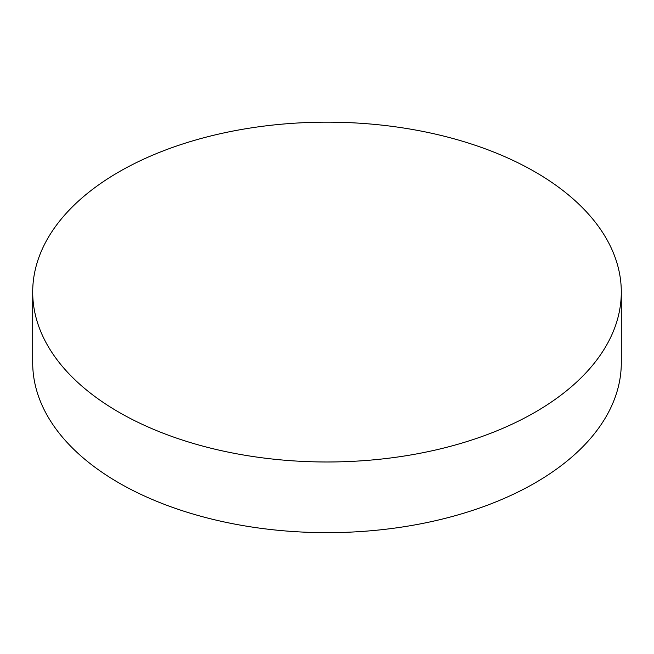 <?xml version="1.0" encoding="UTF-8"?>
<svg xmlns="http://www.w3.org/2000/svg" width="654" height="654" viewBox="0 0 654 654"><rect width="100%" height="100%" fill="white"/><g stroke="black" fill="none" stroke-linecap="round" stroke-linejoin="round"><path stroke-width="0.98" d="M32.7 292.068L32.7 362.749A294.3 169.909 0 0 0 118.897 482.889A294.3 169.909 0 0 0 439.627 519.726A294.3 169.909 0 0 0 621.3 362.749L621.3 292.068A294.3 169.909 0 0 0 327 122.159A294.3 169.909 0 0 0 32.7 292.068A294.3 169.909 0 0 0 118.897 412.216A294.3 169.909 0 0 0 439.627 449.053A294.3 169.909 0 0 0 621.3 292.068"/></g></svg>
